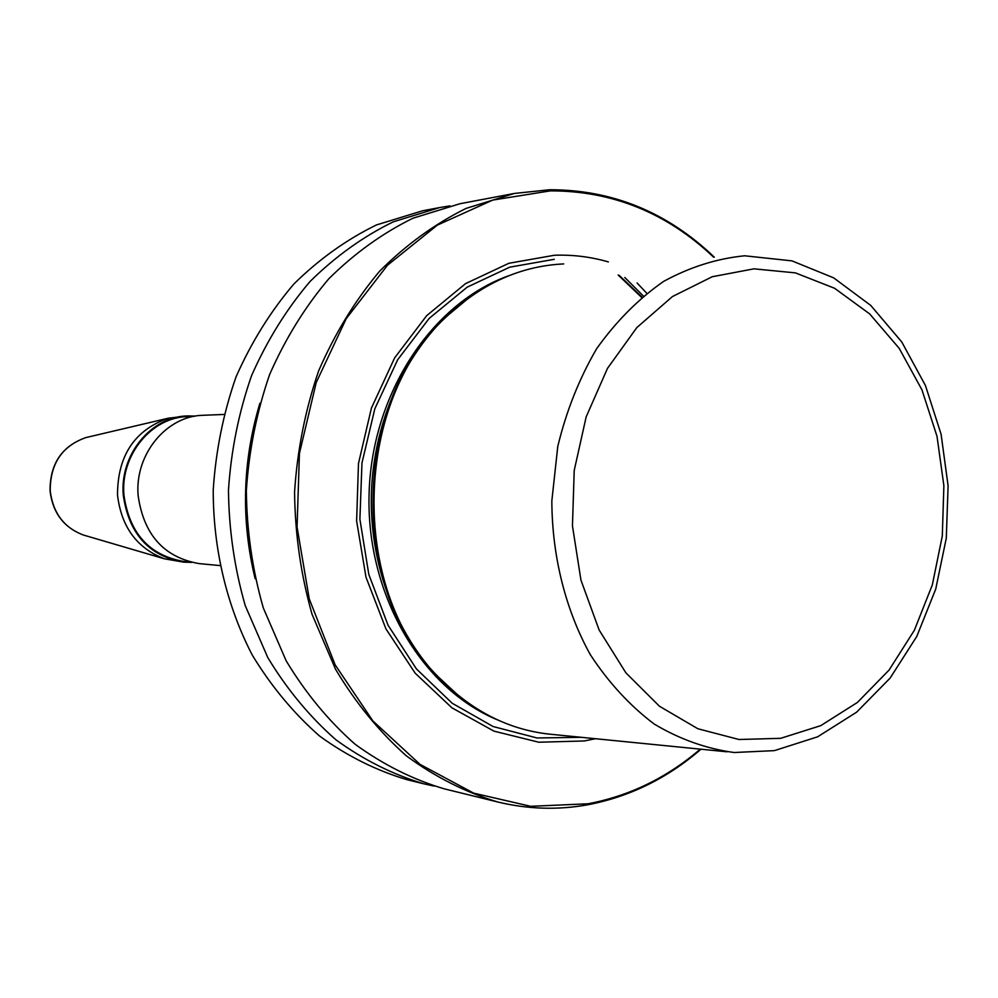 <?xml version="1.0" encoding="UTF-8"?>
<svg xmlns="http://www.w3.org/2000/svg" width="998" height="998" viewBox="0 0 998 998"><rect width="100%" height="100%" fill="white"/><g stroke="black" fill="none" stroke-linecap="round" stroke-linejoin="round"><path stroke-width="1.5" d="M700.97 749.211C667.275 778.353 629.414 796.891 587.385 804.85C557.682 810.176 527.83 809.228 497.815 802.005C465.617 792.375 435.128 776.993 406.361 755.86C379.14 731.634 355.525 702.754 335.515 669.196L312.025 614.219C300.847 574.723 295.021 533.98 294.572 491.989C297.304 450.073 305.326 409.716 318.636 370.882C334.754 333.706 355.063 300.498 379.577 271.256C405.999 244.822 434.841 223.876 466.078 208.407L514.344 193.45L549.611 189.745C612.385 189.707 667.288 212.187 714.294 257.147M497.815 802.005L444.085 788.794C412.698 779.438 383.02 764.555 355.026 744.184C328.542 720.843 305.588 693.036 286.152 660.788L263.322 607.982C252.444 570.07 246.793 530.973 246.344 490.679C248.976 450.472 256.748 411.737 269.66 374.462C285.303 338.784 305.026 306.873 328.829 278.754C354.515 253.33 382.558 233.158 412.96 218.213L459.966 203.729L514.344 193.45M434.13 786.1L424.113 783.892C393.05 774.623 363.671 759.94 335.977 739.842C309.779 716.826 287.062 689.443 267.838 657.67L245.258 605.674C234.518 568.349 228.916 529.851 228.467 490.193C231.062 450.622 238.747 412.486 251.508 375.797C266.965 340.655 286.463 309.243 310.004 281.536C335.403 256.486 363.147 236.588 393.224 221.855L439.756 207.547L449.886 205.887M424.113 783.892L407.059 779.7C376.271 770.518 347.167 756.01 319.722 736.15C293.761 713.408 271.269 686.375 252.232 655.012C226.646 605.537 213.085 548.438 213.235 489.781C215.805 450.734 223.402 413.122 236.027 376.932C251.334 342.264 270.633 311.264 293.948 283.919C319.098 259.181 346.58 239.532 376.396 224.962L422.503 210.803L439.756 207.547M713.632 257.185C666.926 212.898 612.51 190.793 550.372 190.868L492.7 200.087L437.361 225.111L387.523 265.206L346.256 318.599L316.216 382.546L299.437 453.416L297.067 527.019L309.243 598.9L335.116 664.793L372.878 720.93L420.058 764.381L473.713 793.16L530.711 806.309L588.009 803.789C629.501 795.955 666.938 777.741 700.309 749.149M595.519 738.72L584.154 740.965L538.783 742.225L493.898 731.122L451.919 707.819L415.205 673.213L385.952 628.902L365.992 577.193L356.623 520.981L358.482 463.484L371.431 408.045L394.659 357.845L426.682 315.655L465.517 283.644L508.868 263.285L554.327 255.263C572.74 254.59 590.741 256.81 608.356 261.913M727.006 751.806L553.878 734.578C510.652 730.935 472.191 711.774 438.496 677.081C348.477 588.109 353.616 398.938 448.327 314.981C482.957 282.958 521.405 265.93 563.683 263.921M85.878 535.764L83.196 534.965C63.872 527.543 52.882 512.81 50.212 490.779C50.187 463.758 62.063 446.019 85.84 437.598L168.2 418.224C134.443 430.25 117.539 455.861 117.515 495.045C121.344 526.969 136.963 548.214 164.383 558.793L183.719 562.148C148.976 556.098 128.842 533.805 123.29 495.245C119.56 454.751 151.259 416.378 187.686 415.916L195.483 416.104M191.504 562.385L183.719 562.148M219.735 565.567L199.238 563.62C164.121 557.495 143.762 534.878 138.161 495.769C134.393 454.676 166.441 415.742 203.268 415.28L223.839 414.457M194.111 416.353L187.774 416.603C151.659 417.027 120.247 455.063 123.939 495.195C129.441 533.394 149.401 555.487 183.832 561.475L190.144 562.061M168.2 418.224L187.686 415.916M646.716 293.2L637.098 282.995M255.126 578.703C240.88 519.796 242.477 461.313 259.892 403.267M581.522 737.322L537.011 737.971L493.112 726.532L452.144 703.216L416.416 668.91L388.047 625.21L368.798 574.399L359.904 519.272L361.962 462.972L374.836 408.743L397.715 359.667L429.152 318.424L467.226 287.125L509.716 267.177L554.264 259.305M497.353 719.808C421.555 688.508 366.204 594.446 369.073 494.01C371.668 393.561 432.034 302.656 509.417 275.51M468.686 703.303C408.581 662.572 369.085 579.85 371.381 494.072C373.751 408.294 417.663 327.843 479.888 290.43M457.309 694.658L437.087 675.945C347.578 587.485 352.681 399.512 446.855 316.029L468.074 298.439M774.835 750.496L817.649 736.798L856.621 712.173L890.091 678.129L916.775 636.45L935.725 589.107L946.291 538.184L948.1 485.839L941.089 434.242L925.47 385.59L901.768 341.977L870.78 305.45L833.679 277.868L791.988 260.877L744.645 255.787C716.764 258.569 689.73 267.127 663.545 281.448C638.408 298.963 616.115 321.393 596.642 348.714C579.314 378.404 566.353 410.964 557.782 446.405L551.832 500.959C552.081 556.385 565.542 609.853 590.255 654.588C608.555 682.545 629.888 705.711 654.239 724.074C679.788 739.281 706.422 748.762 734.154 752.517L773.999 750.646M780.673 738.32L739.019 739.506L697.876 728.752L659.429 706.222L625.858 672.789L599.137 630.012L580.948 580.125L572.453 525.884L574.224 470.407L586.163 416.877L607.483 368.374L636.849 327.569L672.465 296.543L712.235 276.733L753.939 268.836L795.406 272.878L834.59 288.272L869.695 313.933L899.21 348.364L921.94 389.819L937.01 436.313L943.883 485.752L942.299 536.001L932.332 584.878L914.368 630.249L889.068 670.07L857.432 702.43L820.768 725.646L780.673 738.32M164.383 558.793L83.196 534.965C63.735 527.48 52.669 512.735 50.037 490.754C49.975 463.808 61.913 446.081 85.84 437.598L88.56 436.962M643.286 295.932L624.785 277.494M641.951 297.042L619.247 275.398M457.907 695.144L438.496 677.081M468.686 297.99L448.327 314.981M641.564 297.367L618.161 275.011"/></g></svg>
